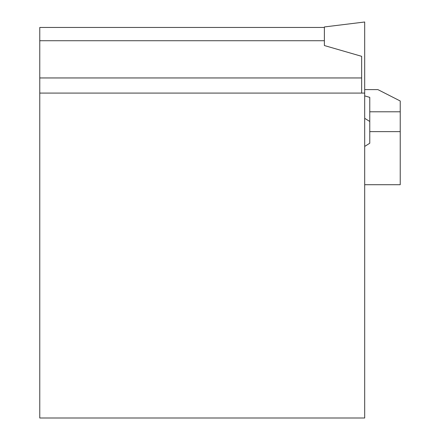 <?xml version="1.0" encoding="UTF-8"?>
<svg xmlns="http://www.w3.org/2000/svg" width="440" height="440" viewBox="0 0 440 440"><rect width="100%" height="100%" fill="white"/><g stroke="black" fill="none" stroke-linecap="round" stroke-linejoin="round"><path stroke-width="0.66" d="M364.694 93.076L364.694 418L39.771 418L39.771 93.076L364.694 93.076L364.694 22L324.379 26.95L324.379 45.54L361.647 56.326L361.647 93.076M39.771 93.076L39.771 27.456L324.379 27.456M364.694 89.612L377.894 89.612L400.23 100.991L400.23 184.712L364.694 184.712M364.694 146.416L369.771 143.242L369.771 111.799L400.23 111.799M364.694 95.876L369.771 97.372L369.771 111.799M369.771 121.473L364.694 118.316M324.379 40.727L39.771 40.727M361.647 77.951L39.771 77.951M369.771 131.626L400.23 131.626"/></g></svg>
